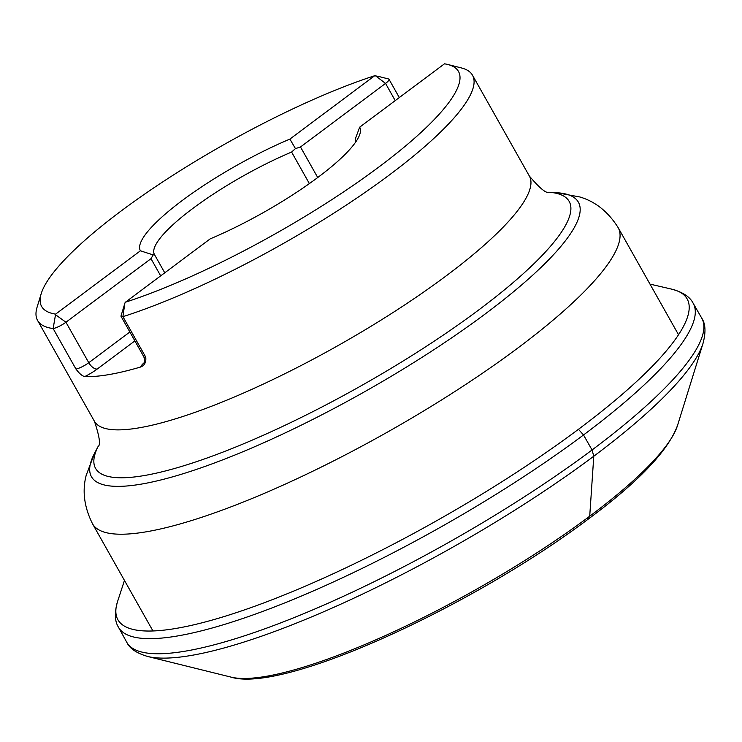 <?xml version="1.0" encoding="UTF-8"?>
<svg xmlns="http://www.w3.org/2000/svg" width="742" height="742" viewBox="0 0 742 742"><rect width="100%" height="100%" fill="white"/><g stroke="black" fill="none" stroke-linecap="round" stroke-linejoin="round"><path stroke-width="1.11" d="M447.76 64.48A239.249 51.458 -29.4 0 1 375.229 169.714A239.249 51.458 -29.4 0 1 125.398 302.226L210.19 238.868A125.852 27.074 150.6 0 0 359.675 127.17L444.467 63.821A239.249 51.458 -29.4 0 1 447.76 64.48L461.338 67.921A249.646 53.702 150.6 0 1 472.487 75.211A249.646 53.702 150.6 0 1 389.494 174.871A249.646 53.702 150.6 0 1 122.912 316.658L124.814 303.459M134.886 340.903L97.239 369.024A18.726 4.025 150.6 0 1 84.773 376.556C82.316 376.138 79.385 373.643 75.962 369.052L53.136 328.567L55.613 314.135A239.249 51.458 -29.4 0 1 41.19 293.73A239.249 51.458 -29.4 0 1 165.039 180.399A239.249 51.458 -29.4 0 1 374.682 75.73L378.559 76.445M160.68 275.866L150.988 258.68L65.945 322.232A10.407 2.235 -29.4 0 1 53.136 328.567A249.646 53.702 150.6 0 1 37.573 320.442A249.646 53.702 150.6 0 1 37.1 307.132L41.19 293.73M125.398 302.226L125.018 302.801M84.773 376.556A249.646 53.702 -29.4 0 0 140.6 367.021C144.569 365.509 146.285 362.217 145.747 357.143L122.912 316.658A10.407 2.235 -29.4 0 1 121.057 316.38A10.407 2.235 -29.4 0 1 121.039 315.832L124.767 303.608M374.682 75.73L289.89 139.088L295.446 148.604L291.597 152.054A115.464 24.838 -29.4 0 0 192.837 208.437A115.464 24.838 -29.4 0 0 154.447 254.525L153.177 254.914L140.414 250.796A125.852 27.074 150.6 0 1 289.89 139.088A125.852 27.074 -29.4 0 0 140.414 250.796L55.613 314.135M359.675 127.179L355.539 138.346L355.613 141.128A115.464 24.838 -29.4 0 1 355.882 141.685M295.446 148.604L300.491 146.972L385.543 83.419A10.407 2.235 -29.4 0 0 389.003 79.273A10.407 2.235 -29.4 0 0 388.539 78.967L377.854 76.259M150.988 258.68L153.177 254.914M375.341 75.656L385.543 83.419L395.226 100.606M75.962 369.052A10.407 2.235 -29.4 0 0 88.771 362.708L65.945 322.232L55.464 314.673M124.461 580.439L117.57 601.512A326.703 70.267 -29.4 0 0 255.109 606.131A326.703 70.267 -29.4 0 0 564.643 439.431A326.703 70.267 -29.4 0 0 578.454 429.303L583.518 434.97L592.06 449.967L593.786 456.209L589.714 516.209L587.339 519.419M117.57 601.512C114.361 612.679 114.667 621.249 118.47 627.222A329.856 70.954 -29.4 0 0 293.647 599.295A329.856 70.954 -29.4 0 0 582.266 435.906A329.856 70.954 -29.4 0 0 583.518 434.97A329.856 70.954 -29.4 0 0 693.121 303.19L701.691 318.077C705.577 323.744 706.004 332.24 702.962 343.574L677.594 425.222C668.412 450.57 638.408 482.031 587.581 519.613C471.615 606.641 283.156 693.677 230.91 677.084A262.789 56.522 -29.4 0 0 575.514 526.588A262.789 56.522 -29.4 0 0 589.714 516.209A262.789 56.522 -29.4 0 0 677.594 425.222M118.47 627.222L126.761 642.257A330.014 70.982 -29.4 0 0 300.779 614.895A330.014 70.982 -29.4 0 0 588.796 452.397A330.014 70.982 -29.4 0 0 592.06 449.967A330.014 70.982 -29.4 0 0 701.691 318.077M578.454 429.303A326.703 70.267 -29.4 0 0 671.593 289.12C682.807 292.163 689.977 296.846 693.121 303.19M126.761 642.257C129.6 648.508 136.649 653.275 147.927 656.54A326.981 70.332 -29.4 0 0 589.157 459.65A326.981 70.332 -29.4 0 0 593.786 456.209A326.981 70.332 -29.4 0 0 702.962 343.574M37.573 320.442L94.438 421.298A249.646 53.702 -29.4 0 0 227.683 399.799A249.646 53.702 -29.4 0 0 446.359 275.727A249.646 53.702 -29.4 0 0 529.361 176.058L472.487 75.211M548.83 192.215A271.822 58.47 150.6 0 1 478.738 309.933A271.822 58.47 150.6 0 1 207.51 457.851A271.822 58.47 150.6 0 1 98.185 446.322L94.522 453.306A279.484 60.111 -29.4 0 0 205.766 466.161A279.484 60.111 -29.4 0 0 485.435 313.783A279.484 60.111 -29.4 0 0 556.704 192.707L548.802 192.215M678.503 334.679L618.105 227.562A301.66 64.888 150.6 0 1 387.203 432.243A301.66 64.888 150.6 0 1 92.574 523.88C84.189 507.148 82.074 490.944 86.211 475.26L94.522 453.306M164.761 272.815L154.447 254.525M309.358 183.562L291.597 152.054M317.706 177.496L300.491 146.972M140.6 367.021A18.726 4.025 150.6 0 1 144.569 362.374M145.386 362.142L144.078 363.478C144.931 363.654 144.866 361.456 143.883 356.865A10.407 2.235 -29.4 0 0 145.747 357.143M97.239 369.024A8.32 4.183 -126.8 0 1 88.771 362.708L129.869 331.999M649.992 284.112L671.593 289.12M147.927 656.54L230.91 677.084M152.973 630.997L92.574 523.88M549.024 192.252C546.316 193.699 539.759 188.292 529.361 176.058M94.438 421.298C99.521 436.546 100.745 444.95 98.12 446.498M618.105 227.562C608.125 211.73 595.353 201.527 579.79 196.955L556.704 192.707M399.307 97.554L389.003 79.273M143.883 356.865L121.057 316.38"/></g></svg>
